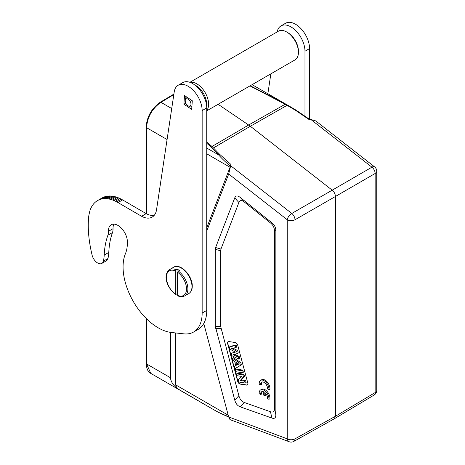 <?xml version="1.0" encoding="UTF-8"?>
<svg xmlns="http://www.w3.org/2000/svg" width="465" height="465" viewBox="0 0 465 465"><rect width="100%" height="100%" fill="white"/><g stroke="black" fill="none" stroke-linecap="round" stroke-linejoin="round"><path stroke-width="0.7" d="M315.723 120.906L374.61 166.894A5.522 2.587 -52 0 0 371.924 167.179L332.202 190.179C334.207 191.917 335.282 194.021 335.428 196.486L375.15 173.486A5.522 3.238 -120.1 0 0 371.924 167.179L310.818 119.459L315.718 120.906M310.818 119.459L308.83 119.366L295.461 110.281L296.042 110.153L295.461 110.281L287.103 105.334L287.603 105.148L285.754 104.102L250.24 85.74M230.407 166.336L230.849 164.389L230.675 165.726L291.782 213.452L332.202 190.179L250.339 126.248L212.644 148.422L218.573 154.88C221.642 158.309 225.589 162.128 230.407 166.336L206.745 227.804M295.967 110.106L287.603 105.148M230.849 164.389L219.492 154.142L212.023 146.475L248.647 125.015L250.339 126.248L287.103 105.334L285.19 104.236L285.754 104.102M206.745 142.133L212.023 146.475L211.284 147.091L212.644 148.422M206.745 230.983L228.693 174.02L287.231 219.736A5.522 2.587 -52 0 1 291.782 213.452A5.522 3.139 60.1 0 1 295.008 219.753L335.428 196.486L335.428 416.256L334.265 418.796M249.961 85.903L285.19 104.236L248.647 125.015L218.102 104.294M211.284 147.091L206.745 143.272M173.893 94.093L160.239 102.254A1.383 0.796 59.1 0 1 160.942 102.317C152.183 108.525 147.382 116.982 146.539 127.677A1.383 0.796 180 0 1 146.132 127.114L146.132 213.592M175.735 332.957L175.735 384.898C175.985 386.799 177.171 388.397 179.292 389.705C173.997 386.438 171.033 382.433 170.399 377.696L170.399 332.341M228.693 174.02L230.675 165.726M146.539 318.769L146.539 363.921L150.794 373.383C148.155 372.32 146.597 368.978 146.132 363.357A1.383 0.796 -0 0 0 146.539 363.921L170.399 377.696M228.646 416.779L218.573 412.385L213.528 409.601M230.006 419.628L228.693 416.954L203.78 323.53M271.903 222.811C274.513 224.932 275.832 227.542 275.861 230.628L275.861 414.809C275.832 417.866 274.513 418.948 271.903 418.058L240.254 406.846C237.545 405.852 235.709 403.585 234.738 400.057L215.318 326.238L215.318 249.292L215.615 247.537L234.738 197.898C235.709 195.486 237.545 195.346 240.254 197.474L271.903 222.811L270.473 222.956L244.398 202.083C241.69 199.95 239.853 200.09 238.882 202.502L220.951 249.048L220.654 250.809L220.654 326.372L238.882 395.727C239.853 399.255 241.69 401.522 244.398 402.516L270.473 411.757C273.083 412.647 274.402 411.56 274.431 408.502L274.431 230.774C274.402 227.681 273.083 225.077 270.473 222.956M246.607 385.119A2.761 1.593 -120 0 0 247.316 385.008A2.761 1.593 -120 0 0 247.892 383.741A2.761 1.593 -120 0 0 247.775 382.904L237.755 345.332A2.761 1.593 -120 0 0 235.249 342.536L228.827 341.525A2.761 1.593 -120 0 0 228.112 341.641A2.761 1.593 -120 0 0 227.542 342.903A2.761 1.593 -120 0 0 227.658 343.745L237.679 381.317A2.761 1.593 -120 0 0 240.184 384.107L246.799 385.008L240.376 383.997A2.761 1.593 60 0 1 237.877 381.207L227.856 343.629A2.761 1.593 60 0 1 227.734 342.792A2.761 1.593 60 0 1 228.216 341.589M268.933 389.757L269.909 389.193A6.905 3.987 -120 0 0 267.172 381.91A6.905 3.987 -120 0 0 261.603 379.795L260.627 380.358A6.905 3.987 -120 0 0 259.226 384.154L260.702 385.003A4.824 2.784 60 0 1 261.661 382.178A4.824 2.784 60 0 1 265.614 383.73A4.824 2.784 60 0 1 267.445 388.897L268.933 389.757A6.905 3.987 -120 0 0 266.195 382.474A6.905 3.987 -120 0 0 260.627 380.358M262.196 381.98A4.824 2.784 -120 0 0 261.679 384.439L260.702 385.003M268.927 399.319L269.903 398.755A6.905 3.987 -120 0 0 267.16 391.472A6.905 3.987 -120 0 0 261.597 389.356L260.621 389.92A6.905 3.987 -120 0 0 259.22 393.71L260.691 394.564A4.824 2.784 60 0 1 261.65 391.733A4.824 2.784 60 0 1 263.335 391.646L263.335 394.925L264.812 395.779L264.812 392.501A4.824 2.784 60 0 1 267.433 398.453L268.927 399.319A6.905 3.987 -120 0 0 266.183 392.036A6.905 3.987 -120 0 0 260.621 389.92M262.19 391.542A4.824 2.784 -120 0 0 261.667 394L260.691 394.564M264.812 395.779L265.788 395.215L265.788 393.512M247.415 384.944A2.761 1.593 60 0 1 246.799 385.008M235.075 351.895L231.128 353.429L235.441 352.086L230.006 349.221L229.419 347.006L235.121 345.547L235.668 347.605L231.599 348.5L236.615 351.145L237.26 353.58L233.186 354.725L238.196 357.074L238.731 359.096L231.71 355.597L231.128 353.429M238.731 359.096L239.76 358.596L239.196 356.481L234.604 354.33M237.26 353.58L238.278 353.057L237.615 350.558L233.099 348.169M235.668 347.605L236.685 347.082L236.115 344.931L230.355 346.408L229.419 347.006M235.162 368.553L241.434 364.891L240.841 362.665L233.337 357.602L232.413 358.242L239.841 363.252L240.422 365.42L235.162 368.553L234.575 366.362L235.796 365.682L234.668 361.462L232.982 360.375L232.413 358.242M235.778 365.618L234.575 366.362M242.37 372.732L243.387 372.215L242.829 370.111L236.406 369.105L235.47 369.716L241.829 370.715L242.37 372.732L236.011 371.733L235.47 369.716M245.113 383.015L246.13 382.503L245.613 380.55L241.323 379.876L244.474 376.284L243.927 374.238L237.505 373.232L236.575 373.843L242.933 374.842L243.462 376.824L240.26 380.469L244.613 381.149L245.113 383.015L238.754 382.015L238.208 379.975L241.323 376.377L237.069 375.708L236.575 373.843M236.115 344.931L235.121 345.547M237.615 350.558L236.615 351.145M239.196 356.481L238.196 357.074M241.434 364.891L240.422 365.42M240.841 362.665L239.841 363.252M235.848 362.229L236.644 365.205L238.737 364.095L235.848 362.229M238.65 364.037L237.632 364.577L237.249 363.13M237.632 364.577L236.644 365.205M242.829 370.111L241.829 370.715M243.927 374.238L242.933 374.842M244.474 376.284L243.462 376.824M241.323 379.876L240.26 380.469M245.613 380.55L244.613 381.149M206.745 310.399L206.745 107.944A19.879 11.474 -120 0 0 192.737 83.63A19.879 11.474 -120 0 0 182.751 82.619L178.159 85.269A19.879 11.474 60 0 1 188.151 86.281A19.879 11.474 60 0 1 202.153 110.594L202.153 313.05L206.745 310.399A41.426 23.918 60 0 1 206.745 310.539A41.426 23.918 -120 0 1 198.166 329.383L193.574 332.033A41.426 23.918 60 0 1 183.844 333.853L171.428 332.481A49.714 28.702 60 0 1 123.074 266.794A49.714 28.702 60 0 1 125.434 253.687A41.426 23.918 -120 0 0 127.393 242.765A41.426 23.918 -120 0 0 127.375 241.411A13.398 7.736 -120 0 0 121.377 228.164A13.398 7.736 -120 0 0 111.211 224.74A13.398 7.736 -120 0 0 108.438 230.832A13.398 7.736 -120 0 0 108.444 231.326A13.811 7.975 60 0 1 108.455 231.849A13.811 7.975 60 0 1 107.915 235.203A96.668 55.812 -120 0 0 104.207 255.076A41.426 23.918 60 0 1 103.346 261.191A8.289 4.784 60 0 1 101.812 263.428A8.289 4.784 60 0 1 92.093 255.111A239.696 138.39 60 0 1 91.373 251.896A89.164 51.481 60 0 1 90.838 249.449A98.539 56.893 60 0 1 90.524 247.868A305.29 176.258 60 0 1 90.303 246.648A118.174 68.227 60 0 1 90.071 245.299A95.278 55.01 60 0 1 89.826 243.869A110.013 63.519 60 0 1 89.611 242.48A118.592 68.471 60 0 1 89.414 241.12A110.862 64.007 60 0 1 89.234 239.76A107.537 62.089 60 0 1 89.065 238.406A108.827 62.833 60 0 1 88.914 237.057A108.961 62.909 60 0 1 88.774 235.72A107.682 62.171 60 0 1 88.658 234.395A106.77 61.642 60 0 1 88.553 233.081A106.282 61.363 60 0 1 88.466 231.773A105.677 61.014 60 0 1 88.391 230.477A104.98 60.613 60 0 1 88.338 229.193A104.288 60.212 60 0 1 88.298 227.92A103.672 59.851 60 0 1 88.274 226.658A103.021 59.479 -120 0 1 88.263 225.409A102.416 59.131 -120 0 1 88.263 225.136A102.416 59.131 -120 0 1 88.274 224.171A101.742 58.741 60 0 1 88.298 222.95A101.103 58.369 60 0 1 88.338 221.741A100.533 58.044 60 0 1 88.391 220.544A100.126 57.811 60 0 1 88.466 219.364A99.272 57.317 60 0 1 88.553 218.195A98.162 56.672 60 0 1 88.652 217.045L88.774 215.905A89.466 51.65 60 0 1 89.425 212.784A34.945 20.175 60 0 1 90.012 210.447A38.833 22.419 60 0 1 90.512 209A97.47 56.277 60 0 1 91.018 207.948A45.465 26.249 60 0 1 91.611 206.82A37.834 21.843 60 0 1 92.291 205.658A42.995 24.825 60 0 1 93.029 204.606A45.901 26.499 60 0 1 93.82 203.635A43.373 25.04 60 0 1 94.686 202.74A42.356 24.453 60 0 1 95.604 201.92A42.792 24.703 60 0 1 96.586 201.188A42.861 24.744 60 0 1 97.516 200.601A42.861 24.744 60 0 1 97.621 200.543A42.472 24.523 60 0 1 98.708 199.991A42.181 24.354 60 0 1 99.841 199.526A42.071 24.29 60 0 1 101.021 199.165A41.867 24.174 60 0 1 102.236 198.892A41.722 24.087 60 0 1 103.486 198.724A41.484 23.953 60 0 1 104.765 198.642A41.385 23.895 60 0 1 106.067 198.66A41.187 23.779 60 0 1 107.386 198.77A41.199 23.785 60 0 1 108.717 198.968A40.92 23.628 60 0 1 110.06 199.253A40.746 23.523 60 0 1 111.402 199.625A40.821 23.57 60 0 1 112.745 200.072A41.623 24.029 60 0 1 114.082 200.595A40.449 23.355 60 0 1 115.407 201.188A38.089 21.995 60 0 1 116.721 201.839L141.604 216.277A22.111 12.764 -120 0 0 152.165 217.097A22.111 12.764 -120 0 0 156.6 209.343L174.218 91.913A19.879 11.474 60 0 1 178.159 85.269M154.223 215.353A22.111 12.764 60 0 1 146.184 213.621L122.603 199.915L118.011 202.566M97.516 200.601L102.108 197.951A42.861 24.744 -120 0 1 102.213 197.892A42.472 24.523 -120 0 1 103.3 197.34A42.181 24.354 -120 0 1 104.433 196.875A42.071 24.29 -120 0 1 105.613 196.515A41.867 24.174 -120 0 1 106.828 196.242A41.722 24.087 -120 0 1 108.078 196.073A41.484 23.953 -120 0 1 109.356 195.992A41.385 23.895 -120 0 1 110.658 196.009A41.187 23.779 -120 0 1 111.978 196.12A41.199 23.785 -120 0 1 113.309 196.317A40.92 23.628 -120 0 1 114.652 196.602A40.746 23.523 -120 0 1 115.994 196.974A40.821 23.57 -120 0 1 117.337 197.422A41.623 24.029 -120 0 1 118.674 197.945A40.449 23.355 -120 0 1 119.999 198.538A38.089 21.995 -120 0 1 121.307 199.194L122.603 199.915M101.812 263.428L106.398 260.784A8.289 4.784 -120 0 0 107.938 258.54A41.426 23.918 -120 0 0 108.793 252.425A96.668 55.812 60 0 1 112.501 232.552A13.811 7.975 -120 0 0 113.041 229.199A13.811 7.975 -120 0 0 113.036 228.681A13.398 7.736 60 0 1 113.03 228.181A13.398 7.736 60 0 1 113.913 224.113M193.574 332.033A41.426 23.918 60 0 0 202.153 313.189A41.426 23.918 -120 0 0 202.153 313.05M191.685 109.403L192.301 100.766L184.512 95.558L183.896 104.195L191.685 109.403M141.604 216.277L146.19 213.627M121.307 199.189L116.721 201.839M183.896 104.195L185.779 103.108M177.624 294.176A15.194 8.771 60 0 1 177.037 293.781L175.962 294.397L175.282 294.002L175.282 270.932L175.962 269.741L177.037 269.119A15.194 8.771 60 0 1 179.38 270.473L178.31 271.095A15.194 8.771 60 0 1 187.877 288.951A15.194 8.771 60 0 1 184.733 295.903L188.831 293.537A15.194 8.771 -120 0 0 191.981 286.58A15.194 8.771 -120 0 0 185.349 271.293A15.194 8.771 -120 0 0 173.643 267.224C180.257 262.708 192.69 275.838 192.26 286.184C192.289 289.561 191.144 292.008 188.831 293.537M178.31 295.752L177.624 295.351L177.624 272.281L178.31 271.095M177.037 269.119L177.037 293.781M175.282 270.932A14.223 8.213 60 0 0 166.394 277.338A14.223 8.213 60 0 0 175.282 294.002L175.962 294.397M267.863 93.75L270.851 73.842M277.152 31.934A19.879 11.474 60 0 1 280.988 25.901A19.879 11.474 60 0 1 290.98 26.912A19.879 11.474 60 0 1 304.982 51.231L304.982 116.041M309.574 119.348L309.574 48.581A19.879 11.474 -120 0 0 295.566 24.261A19.879 11.474 -120 0 0 285.58 23.25L280.988 25.901M206.745 110.85L295.013 59.892A16.571 9.567 -120 0 0 298.385 53.649A16.571 9.567 -120 0 0 298.449 52.307L298.449 51.179A15.194 8.771 -120 0 0 287.707 32.573L286.731 32.009A16.571 9.567 -120 0 0 278.442 31.184L189.894 82.311M298.449 52.307A16.571 9.567 -120 0 0 286.731 32.009M190.226 82.427A16.571 9.567 60 0 1 202.856 89.204A16.571 9.567 60 0 1 208.547 105.52A16.571 9.567 60 0 1 206.745 110.414M194.759 84.973A15.194 8.771 60 0 1 206.6 105.404A15.194 8.771 60 0 1 206.594 105.468M191.807 106.642L191.888 106.595A5.452 3.15 60 0 1 191.807 106.642A5.452 3.15 60 0 1 189.075 106.369L188.098 105.805A4.075 2.354 60 0 1 185.221 100.818A4.075 2.354 60 0 1 185.233 100.487A4.075 2.354 60 0 1 188.395 99.341A4.075 2.354 60 0 1 190.964 104.474A4.075 2.354 60 0 1 188.098 105.805M185.221 100.818L185.221 99.69A5.452 3.15 60 0 1 185.239 99.248A5.452 3.15 60 0 1 186.349 97.191A5.452 3.15 60 0 1 186.715 97.034M191.888 100.487A5.452 3.15 60 0 1 192.266 101.26M219.492 154.142L218.573 154.88L206.745 148.05M334.318 418.767L374.04 395.087A5.522 3.191 -120.8 0 0 375.15 392.582L335.428 416.256L295.008 438.85A5.522 3.185 60.8 0 1 293.839 441.395A5.522 5.522 0 0 1 289.201 441.75A5.522 3.697 -69.5 0 1 287.231 438.832L287.231 219.736A5.522 3.191 180 0 0 295.008 219.753L295.008 438.85A5.522 3.191 0 0 1 287.231 438.832L228.693 416.954M376.737 171.248L376.737 390.344A5.522 3.191 0 0 1 375.15 392.582L375.15 173.486A5.522 3.191 180 0 0 376.737 171.248A5.522 5.522 0 0 0 374.61 166.894M167.075 139.535L146.539 127.677L146.539 213.807M173.811 94.622L160.942 102.317L171.725 108.543M230.07 167.272L206.745 153.805M179.292 389.705L213.563 409.624M175.735 384.898L228.228 415.21M218.806 412.502L228.739 417.117M274.431 230.774L275.861 230.628M275.861 414.809L274.431 408.502M270.473 411.757L271.903 418.058M240.254 406.846L244.398 402.516M238.882 395.727L234.738 400.057M215.615 328.337L220.951 328.47M220.654 326.372L215.318 326.238M215.318 249.292L220.654 250.809M220.951 249.048L215.615 247.537M234.738 197.898L238.882 202.502M244.398 202.083L240.254 197.474M206.745 107.944L202.153 110.594M119.999 198.538L115.407 201.188M118.674 197.945L114.082 200.595M117.337 197.422L112.745 200.072M115.994 196.974L111.402 199.625M114.652 196.602L110.06 199.253M113.309 196.317L108.717 198.968M111.978 196.12L107.386 198.77M110.658 196.009L106.067 198.66M109.356 195.992L104.765 198.642M108.078 196.073L103.486 198.724M106.828 196.242L102.236 198.892M105.613 196.515L101.021 199.165M104.433 196.875L99.841 199.526M103.3 197.34L98.708 199.991M102.213 197.892L97.621 200.543M107.938 258.54L103.346 261.191M108.793 252.425L104.207 255.076M107.915 235.203L112.501 232.552M113.036 228.681L108.444 231.326M177.624 272.281A14.223 8.213 60 0 1 186.512 288.951A14.223 8.213 60 0 1 177.624 295.351M175.439 294.421C168.214 288.91 161.843 275.902 169.539 269.59A15.194 8.771 60 0 1 175.962 269.741M309.574 48.581L304.982 51.231M310.079 119.72L296.007 110.124L288.963 105.933M374.04 395.087A5.522 5.522 0 0 0 376.737 390.344M288.91 105.904L252.117 84.659M160.239 102.254C151.637 108.328 146.934 116.616 146.132 127.114M146.132 318.368L146.132 363.357M293.834 441.395L334.254 418.802M213.569 409.624L150.77 373.372M229.983 419.616L289.201 441.75M177.874 295.821C179.833 296.932 182.117 296.961 184.733 295.903M169.539 269.59L173.643 267.224M186.674 97.005L186.349 97.191"/></g></svg>
